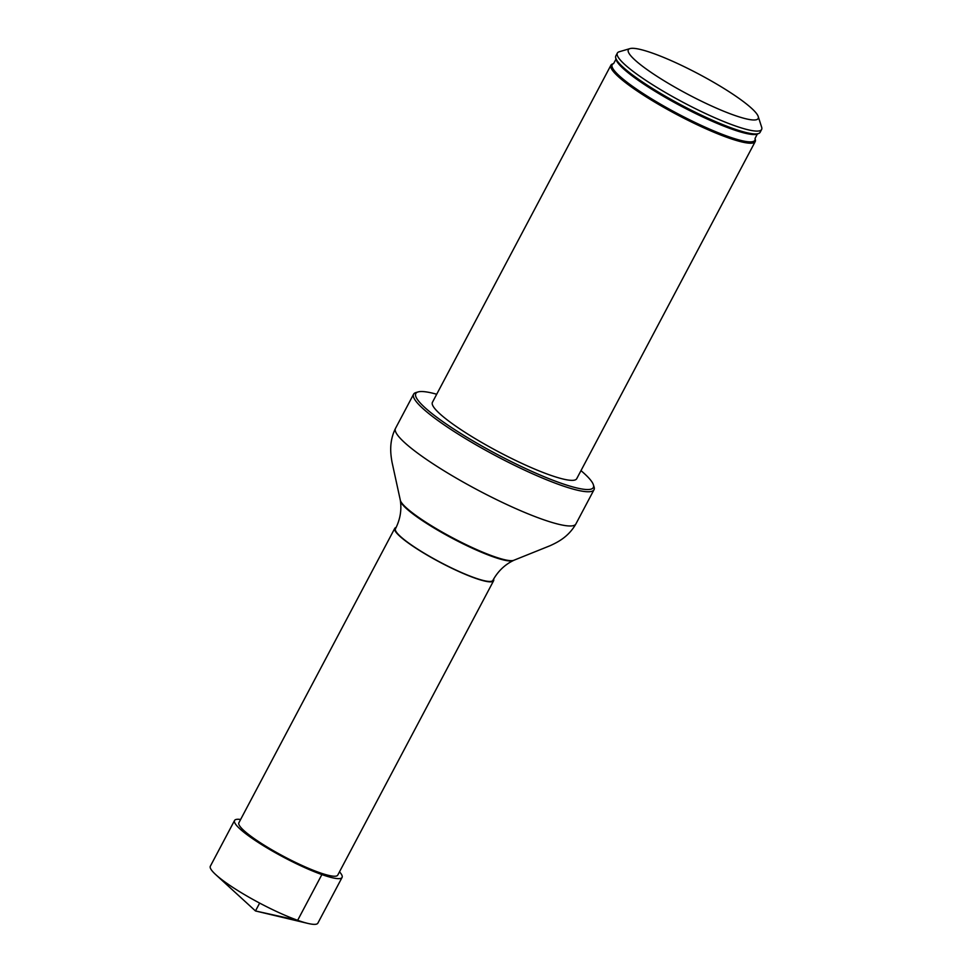 <?xml version="1.0" encoding="UTF-8"?>
<svg xmlns="http://www.w3.org/2000/svg" width="972" height="972" viewBox="0 0 972 972"><rect width="100%" height="100%" fill="white"/><g stroke="black" fill="none" stroke-linecap="round" stroke-linejoin="round"><path stroke-width="1.46" d="M396.139 527.48A55.939 8.748 27.9 0 0 394.741 528.404A55.939 8.748 27.9 0 0 440.085 562.314A55.939 8.748 27.9 0 0 493.606 580.746A55.939 8.748 27.9 0 0 493.594 579.081M394.741 528.404L238.881 822.774A55.939 8.748 27.9 0 0 284.225 856.684A55.939 8.748 27.9 0 0 337.746 875.128L493.606 580.746M513.337 560.54C504.662 564.768 497.846 571.378 492.889 580.369A55.112 8.627 -152.1 0 1 440.146 562.193A55.112 8.627 -152.1 0 1 395.47 528.78C400.124 519.631 401.764 510.288 400.379 500.726L400.257 499.924A64.808 10.133 -152.1 0 0 452.952 538.002A64.808 10.133 -152.1 0 0 514.067 560.188L513.337 560.54A64.334 10.06 -152.1 0 1 452.685 538.512A64.334 10.06 -152.1 0 1 400.379 500.726M755.208 141.596L576.7 478.734A81.636 12.77 -152.1 0 1 498.587 451.822A81.636 12.77 -152.1 0 1 432.418 402.335L610.926 65.197A81.636 12.77 -152.1 0 1 612.396 64.018L613.636 63.544A80.749 12.636 -152.1 0 0 645.566 95.086A80.749 12.636 -152.1 0 0 728.089 136.493A80.749 12.636 -152.1 0 0 755.05 138.425L755.353 139.713A81.636 12.77 -152.1 0 1 755.208 141.596A81.636 12.77 -152.1 0 1 677.095 114.684A81.636 12.77 -152.1 0 1 610.926 65.197M436.707 394.243A100.432 15.71 27.9 0 0 418.082 391.935A100.432 15.71 27.9 0 0 497.214 454.422A100.432 15.71 27.9 0 0 593.37 484.736A100.432 15.71 27.9 0 0 580.989 470.642M593.37 484.736L594.062 486.887A102.072 15.965 -152.1 0 1 594.014 489.718A102.072 15.965 -152.1 0 1 496.34 456.075A102.072 15.965 -152.1 0 1 413.598 394.195A102.072 15.965 -152.1 0 1 415.919 392.567L418.082 391.935M758.209 116.482L761.659 127.211A81.636 12.77 -152.1 0 1 761.623 129.47A81.636 12.77 -152.1 0 1 683.51 102.558A81.636 12.77 -152.1 0 1 617.342 53.083A81.636 12.77 -152.1 0 1 619.2 51.771L630.002 48.6A73.459 11.494 -152.1 0 1 652.734 53.217A73.459 11.494 -152.1 0 1 719.316 85.645A73.459 11.494 -152.1 0 1 758.209 116.482A73.459 11.494 -152.1 0 1 687.884 94.308A73.459 11.494 -152.1 0 1 630.002 48.6M617.342 53.083L615.835 55.926A81.636 12.77 27.9 0 0 615.665 57.7A81.636 12.77 27.9 0 0 658.008 91.866A81.636 12.77 27.9 0 0 732.997 128.498A81.636 12.77 27.9 0 0 758.755 133.456A81.636 12.77 27.9 0 0 760.116 132.326L761.623 129.47M240.631 819.469A60.835 9.513 27.9 0 0 234.556 820.49L210.341 866.21A60.835 9.513 27.9 0 0 215.772 874.654A60.835 9.513 27.9 0 0 221.859 879.684A60.835 9.513 27.9 0 0 307.832 923.4A60.835 9.513 27.9 0 0 317.868 923.145L342.083 877.412A60.835 9.513 27.9 0 0 339.495 871.823M234.556 820.49A60.835 9.513 27.9 0 0 283.86 857.365A60.835 9.513 27.9 0 0 342.083 877.412M319.168 872.504L321.878 874.569L297.663 920.302L255.478 910.958L259.646 903.097M594.014 489.718L575.898 523.944A102.072 15.965 -152.1 0 1 478.212 490.289A102.072 15.965 -152.1 0 1 395.483 428.421C388.678 442.296 390.78 454.702 391.971 461.931L400.257 499.924M755.05 138.425L757.322 134.051A80.64 12.612 -152.1 0 1 731.892 129.155A80.64 12.612 -152.1 0 1 657.813 92.972A80.64 12.612 -152.1 0 1 615.969 59.207L615.665 57.7M413.598 394.195L395.483 428.421M575.898 523.944C568.243 537.37 556.798 542.595 550.152 545.681L514.067 560.188M757.322 134.051L758.755 133.456M615.969 59.207L613.636 63.544M215.772 874.654L255.478 910.958L307.832 923.4"/></g></svg>
